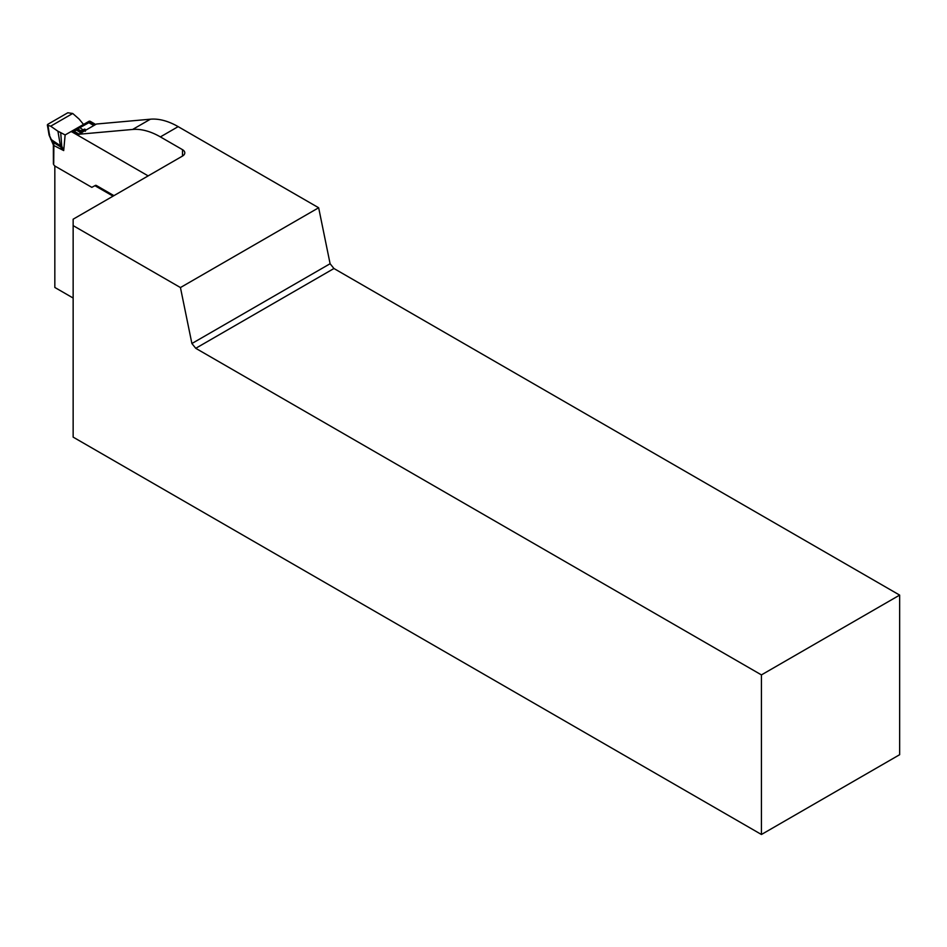 <?xml version="1.0" encoding="UTF-8"?>
<svg xmlns="http://www.w3.org/2000/svg" width="947" height="947" viewBox="0 0 947 947"><rect width="100%" height="100%" fill="white"/><g stroke="black" fill="none" stroke-linecap="round" stroke-linejoin="round"><path stroke-width="1.42" d="M54.831 165.962L54.831 287.462L73.144 298.033M94.949 185.707L113.06 196.159M150.395 119.204L96.464 124.021L78.696 134.273L132.639 129.455L150.395 119.204A78.494 45.326 60 0 1 178.154 126.638L160.386 136.901L182.499 149.662A7.848 4.534 180 0 1 184.795 152.858A7.848 4.534 180 0 1 182.499 156.066L73.144 219.195L73.144 225.611L180.439 287.557L191.898 343.524L195.745 348.307L761.435 674.903L899.65 595.107L333.948 268.51L330.101 263.728L318.654 207.76L178.154 126.638M73.144 225.611L73.144 437.123L761.435 834.496L899.65 754.7L899.65 595.107M160.386 136.901A78.494 45.326 -120 0 0 132.639 129.455M78.696 135.8L78.696 134.273M761.435 834.496L761.435 674.903M180.439 287.557L318.654 207.76M195.745 348.307L333.948 268.51M191.898 343.524L330.101 263.728M93.824 125.549L88.876 122.696L77.63 128.91L80.897 130.793L84.709 129.088L86.153 129.964M83.537 124.448L79.063 119.026L72.718 113.474L50.688 126.188L47.835 125.335L47.824 124.306L49.587 135.681L53.801 145.507L63.698 150.573L65.13 134.948L87.953 121.891L89.373 122.27A1.574 0.911 -60 0 0 88.876 122.696L87.953 121.891L88.947 121.323A3.137 1.811 60 0 1 90.521 121.476L95.694 124.459M78.696 134.344L73.452 131.337L72.197 132.047A3.137 1.811 -120 0 0 70.634 131.893L73.807 131.124A1.574 0.687 110 0 0 73.452 131.337L71.629 131.325L79.974 126.507L80.235 127.904L83.774 130.355L81.738 131.68A3.137 1.574 -114.1 0 0 80.897 130.793A3.101 1.787 180 0 0 80.341 131.112L79.299 131.905L80.957 132.971M73.807 131.124L79.027 134.095M73.523 130.224A3.137 3.101 60 0 1 76.399 130.118L74.079 131.242A1.574 0.911 -60 0 0 73.582 131.396M76.068 128.756A3.137 1.811 -120 0 1 77.63 128.91L76.399 130.118L79.418 131.858A3.137 2.995 -89 0 1 80.199 132.426L80.507 132.746M53.801 144.228L53.861 145.4M52.227 141.742L52.215 140.452L52.227 141.742L60.395 146.785L63.698 150.573L61.733 146.11L60.703 132.616L57.921 131.231L60.395 145.743A7.848 3.468 124.3 0 0 60.395 146.785A7.848 1.16 -38.8 0 0 61.733 146.11A7.848 4.179 169.5 0 1 60.395 145.743L50.664 139.221L50.605 137.907L50.664 139.221M53.861 146.69L53.707 163.559M72.718 113.474L67.805 112.776L47.824 124.306M50.688 126.188L57.921 131.231M65.13 134.948L60.703 132.616M113.948 195.65L96.416 185.517A1.965 1.136 60 0 0 95.434 185.423L91.8 187.34L55.151 166.187A2.356 1.361 -120 0 1 54.192 165.275A2.356 1.361 60 0 0 53.861 164.885M148.158 175.893L72.197 132.047M70.634 131.893L71.629 131.325M88.71 122.518A1.574 1.089 -47.6 0 1 89.278 122.199L90.521 121.476M81.738 131.68A1.728 0.994 -0 0 0 81.43 131.858L80.199 132.426M85.396 131.29L83.774 130.355M81.43 131.858A3.137 2.024 -126.7 0 0 80.341 131.112L77.074 129.23A3.137 1.811 60 0 0 75.511 129.076M182.499 156.066L182.499 149.662M51.481 140.701L51.458 139.398L51.481 140.701M49.587 135.681L49.528 134.367M87.953 121.891L88.947 121.323M89.373 122.27L94.44 125.193M47.35 124.874L49.078 135.09L53.34 144.915L53.399 164.091M82.093 133.409L80.199 132.521A3.93 3.93 0 0 0 80.377 132.687"/></g></svg>
